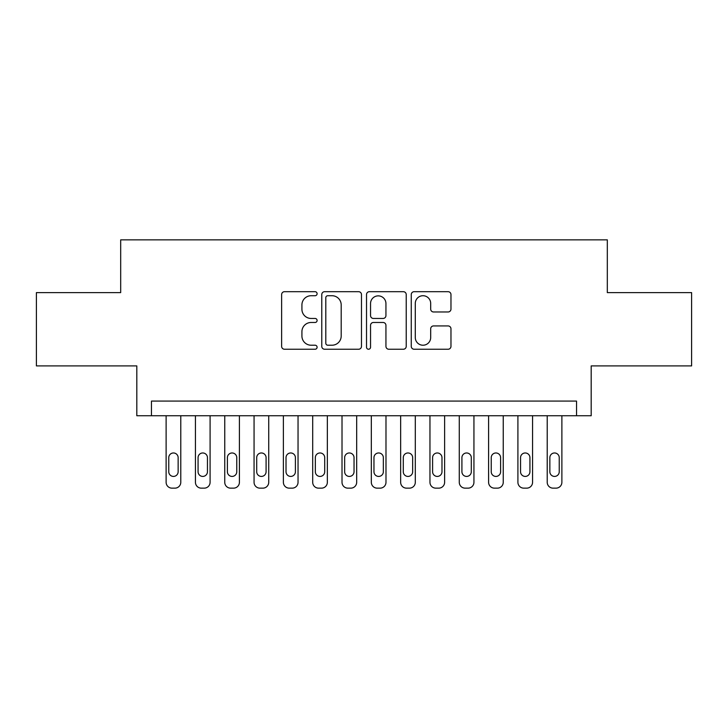 <?xml version="1.0" encoding="UTF-8"?>
<svg xmlns="http://www.w3.org/2000/svg" width="728" height="728" viewBox="0 0 728 728"><rect width="100%" height="100%" fill="white"/><g stroke="black" fill="none" stroke-linecap="round" stroke-linejoin="round"><path stroke-width="1.09" d="M317.099 293.702A2.011 2.011 0 0 0 315.078 291.691L284.512 291.691A2.876 2.876 0 0 0 281.636 294.567L281.636 346.364A2.876 2.876 0 0 0 284.512 349.24L315.078 349.24A2.011 2.011 0 0 0 317.099 347.229A2.011 2.011 0 0 0 315.078 345.218L311.129 345.218A9.209 9.209 0 0 1 301.92 336.008L301.92 331.686A9.209 9.209 0 0 1 311.129 322.477L315.078 322.477A2.011 2.011 0 0 0 317.099 320.466A2.011 2.011 0 0 0 315.078 318.454L311.129 318.454A9.209 9.209 0 0 1 301.92 309.245L301.92 304.932A9.209 9.209 0 0 1 311.129 295.723L315.078 295.723A2.011 2.011 0 0 0 317.099 293.702M448.093 311.975A2.876 2.876 0 0 0 450.969 309.1L450.969 294.567A2.876 2.876 0 0 0 448.093 291.691L414.141 291.691A2.876 2.876 0 0 0 411.265 294.567L411.265 346.364A2.876 2.876 0 0 0 414.141 349.24L448.093 349.24A2.876 2.876 0 0 0 450.969 346.364L450.969 328.81A2.876 2.876 0 0 0 448.093 325.935L433.56 325.935A2.876 2.876 0 0 0 430.685 328.81L430.685 337.519A7.699 7.699 0 0 1 422.986 345.218A7.699 7.699 0 0 1 415.288 337.519L415.288 303.421A7.699 7.699 0 0 1 422.986 295.723A7.699 7.699 0 0 1 430.685 303.421L430.685 309.1A2.876 2.876 0 0 0 433.56 311.975L448.093 311.975M576.54 415.743L591.191 415.743L591.191 365.902L691.6 365.902L691.6 292.62L607.316 292.62L607.316 239.849L120.684 239.849L120.684 292.62L36.4 292.62L36.4 365.902L136.809 365.902L136.809 415.743L576.54 415.743L576.54 401.083L151.46 401.083L151.46 415.743M361.479 294.567A2.876 2.876 0 0 0 358.604 291.691L324.652 291.691A2.876 2.876 0 0 0 321.776 294.567L321.776 346.364A2.876 2.876 0 0 0 324.652 349.24L358.604 349.24A2.876 2.876 0 0 0 361.479 346.364L361.479 294.567M369.396 291.691L403.348 291.691A2.876 2.876 0 0 1 406.224 294.567L406.224 346.364A2.876 2.876 0 0 1 403.348 349.24L388.816 349.24A2.876 2.876 0 0 1 385.94 346.364L385.94 325.361A2.876 2.876 0 0 0 383.065 322.477L373.428 322.477A2.876 2.876 0 0 0 370.543 325.361L370.543 347.229A2.011 2.011 0 0 1 368.532 349.24A2.011 2.011 0 0 1 366.521 347.229L366.521 294.567A2.876 2.876 0 0 1 369.396 291.691M327.818 295.723A2.011 2.011 0 0 0 325.798 297.734L325.798 343.197A2.011 2.011 0 0 0 327.818 345.218L331.986 345.218A9.209 9.209 0 0 0 341.195 336.008L341.195 304.932A9.209 9.209 0 0 0 331.986 295.723L327.818 295.723M385.94 303.558A7.699 7.699 0 0 0 378.241 295.868A7.699 7.699 0 0 0 370.543 303.558L370.543 315.579A2.876 2.876 0 0 0 373.428 318.454L383.065 318.454A2.876 2.876 0 0 0 385.94 315.579L385.94 303.558M180.781 415.743L180.781 482.291A5.86 5.86 0 0 1 174.911 488.151L171.981 488.151A5.86 5.86 0 0 1 166.121 482.291L166.121 415.743M178.142 471.735L178.142 457.666A4.687 4.687 0 0 0 173.446 452.971A4.687 4.687 0 0 0 168.76 457.666L168.76 471.735A4.687 4.687 0 0 0 173.446 476.421A4.687 4.687 0 0 0 178.142 471.735M210.092 415.743L210.092 482.291A5.86 5.86 0 0 1 204.231 488.151L201.301 488.151A5.86 5.86 0 0 1 195.441 482.291L195.441 415.743M207.453 471.735L207.453 457.666A4.687 4.687 0 0 0 202.766 452.971A4.687 4.687 0 0 0 198.071 457.666L198.071 471.735A4.687 4.687 0 0 0 202.766 476.421A4.687 4.687 0 0 0 207.453 471.735M239.412 415.743L239.412 482.291A5.86 5.86 0 0 1 233.542 488.151L230.612 488.151A5.86 5.86 0 0 1 224.752 482.291L224.752 415.743M236.773 471.735L236.773 457.666A4.687 4.687 0 0 0 232.077 452.971A4.687 4.687 0 0 0 227.391 457.666L227.391 471.735A4.687 4.687 0 0 0 232.077 476.421A4.687 4.687 0 0 0 236.773 471.735M268.723 415.743L268.723 482.291A5.86 5.86 0 0 1 262.863 488.151L259.932 488.151A5.86 5.86 0 0 1 254.063 482.291L254.063 415.743M266.084 471.735L266.084 457.666A4.687 4.687 0 0 0 261.398 452.971A4.687 4.687 0 0 0 256.702 457.666L256.702 471.735A4.687 4.687 0 0 0 261.398 476.421A4.687 4.687 0 0 0 266.084 471.735M298.043 415.743L298.043 482.291A5.86 5.86 0 0 1 292.174 488.151L289.244 488.151A5.86 5.86 0 0 1 283.383 482.291L283.383 415.743M295.404 471.735L295.404 457.666A4.687 4.687 0 0 0 290.709 452.971A4.687 4.687 0 0 0 286.022 457.666L286.022 471.735A4.687 4.687 0 0 0 290.709 476.421A4.687 4.687 0 0 0 295.404 471.735M327.354 415.743L327.354 482.291A5.86 5.86 0 0 1 321.494 488.151L318.564 488.151A5.86 5.86 0 0 1 312.694 482.291L312.694 415.743M324.715 471.735L324.715 457.666A4.687 4.687 0 0 0 320.029 452.971A4.687 4.687 0 0 0 315.333 457.666L315.333 471.735A4.687 4.687 0 0 0 320.029 476.421A4.687 4.687 0 0 0 324.715 471.735M356.675 415.743L356.675 482.291A5.86 5.86 0 0 1 350.805 488.151L347.875 488.151A5.86 5.86 0 0 1 342.014 482.291L342.014 415.743M354.036 471.735L354.036 457.666A4.687 4.687 0 0 0 349.34 452.971A4.687 4.687 0 0 0 344.653 457.666L344.653 471.735A4.687 4.687 0 0 0 349.34 476.421A4.687 4.687 0 0 0 354.036 471.735M385.986 415.743L385.986 482.291A5.86 5.86 0 0 1 380.125 488.151L377.195 488.151A5.86 5.86 0 0 1 371.326 482.291L371.326 415.743M383.347 471.735L383.347 457.666A4.687 4.687 0 0 0 378.66 452.971A4.687 4.687 0 0 0 373.964 457.666L373.964 471.735A4.687 4.687 0 0 0 378.66 476.421A4.687 4.687 0 0 0 383.347 471.735M415.306 415.743L415.306 482.291A5.86 5.86 0 0 1 409.436 488.151L406.506 488.151A5.86 5.86 0 0 1 400.646 482.291L400.646 415.743M412.667 471.735L412.667 457.666A4.687 4.687 0 0 0 407.971 452.971A4.687 4.687 0 0 0 403.285 457.666L403.285 471.735A4.687 4.687 0 0 0 407.971 476.421A4.687 4.687 0 0 0 412.667 471.735M444.617 415.743L444.617 482.291A5.86 5.86 0 0 1 438.757 488.151L435.826 488.151A5.86 5.86 0 0 1 429.957 482.291L429.957 415.743M441.978 471.735L441.978 457.666A4.687 4.687 0 0 0 437.291 452.971A4.687 4.687 0 0 0 432.596 457.666L432.596 471.735A4.687 4.687 0 0 0 437.291 476.421A4.687 4.687 0 0 0 441.978 471.735M473.937 415.743L473.937 482.291A5.86 5.86 0 0 1 468.068 488.151L465.137 488.151A5.86 5.86 0 0 1 459.277 482.291L459.277 415.743M471.298 471.735L471.298 457.666A4.687 4.687 0 0 0 466.603 452.971A4.687 4.687 0 0 0 461.916 457.666L461.916 471.735A4.687 4.687 0 0 0 466.603 476.421A4.687 4.687 0 0 0 471.298 471.735M503.248 415.743L503.248 482.291A5.86 5.86 0 0 1 497.388 488.151L494.458 488.151A5.86 5.86 0 0 1 488.588 482.291L488.588 415.743M500.609 471.735L500.609 457.666A4.687 4.687 0 0 0 495.923 452.971A4.687 4.687 0 0 0 491.227 457.666L491.227 471.735A4.687 4.687 0 0 0 495.923 476.421A4.687 4.687 0 0 0 500.609 471.735M532.559 415.743L532.559 482.291A5.86 5.86 0 0 1 526.699 488.151L523.769 488.151A5.86 5.86 0 0 1 517.908 482.291L517.908 415.743M529.929 471.735L529.929 457.666A4.687 4.687 0 0 0 525.234 452.971A4.687 4.687 0 0 0 520.547 457.666L520.547 471.735A4.687 4.687 0 0 0 525.234 476.421A4.687 4.687 0 0 0 529.929 471.735M561.88 415.743L561.88 482.291A5.86 5.86 0 0 1 556.019 488.151L553.089 488.151A5.86 5.86 0 0 1 547.219 482.291L547.219 415.743M559.24 471.735L559.24 457.666A4.687 4.687 0 0 0 554.554 452.971A4.687 4.687 0 0 0 549.858 457.666L549.858 471.735A4.687 4.687 0 0 0 554.554 476.421A4.687 4.687 0 0 0 559.24 471.735"/></g></svg>
